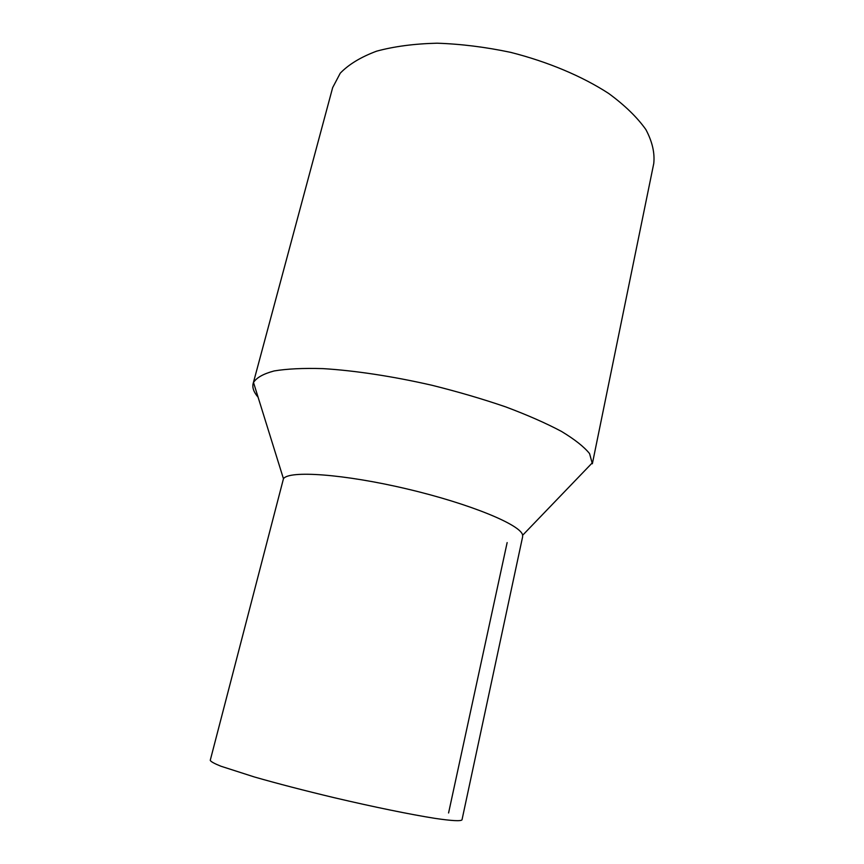 <?xml version="1.0" encoding="UTF-8"?>
<svg xmlns="http://www.w3.org/2000/svg" width="864" height="864" viewBox="0 0 864 864"><rect width="100%" height="100%" fill="white"/><g stroke="black" fill="none" stroke-linecap="round" stroke-linejoin="round"><path stroke-width="1.3" d="M253.141 383.562L332.662 87.62L340.265 73.17C348.775 64.368 360.871 57.046 376.542 51.192C394.124 46.408 414.31 43.751 437.087 43.2C460.912 43.988 485.384 47.034 510.527 52.326C547.873 61.776 582.196 76.259 608.699 93.474C624.791 105.289 637.168 117.31 645.851 129.524C652.266 141.556 654.901 152.885 653.756 163.523L592.358 463.752L589.572 453.611C584.064 446.796 574.679 439.387 561.416 431.384C545.994 423.187 527.386 415.012 505.613 406.858C482.414 398.909 457.812 391.705 431.827 385.236C392.666 376.283 354.64 370.537 323.017 368.626C303.307 368.032 287.01 368.809 274.147 370.948C263.466 373.788 256.586 377.622 253.508 382.482L253.141 383.562C252.126 387.666 253.778 392.224 258.098 397.224M522.634 536.749L522.623 535.28C521.597 525.204 470.74 503.96 407.3 489.013C343.872 473.969 288.889 470.2 283.457 478.742L210.244 760.342C210.784 761.616 214.358 763.582 220.968 766.238L254.383 776.974C277.592 783.616 304.236 790.528 334.325 797.72C373.658 806.965 411.016 814.59 435.046 818.37C451.807 820.865 460.89 821.308 462.002 819.85L522.634 536.749M507.146 542.581L448.578 812.97M522.623 535.28L592.51 462.618M283.457 478.742L253.508 382.482"/></g></svg>
